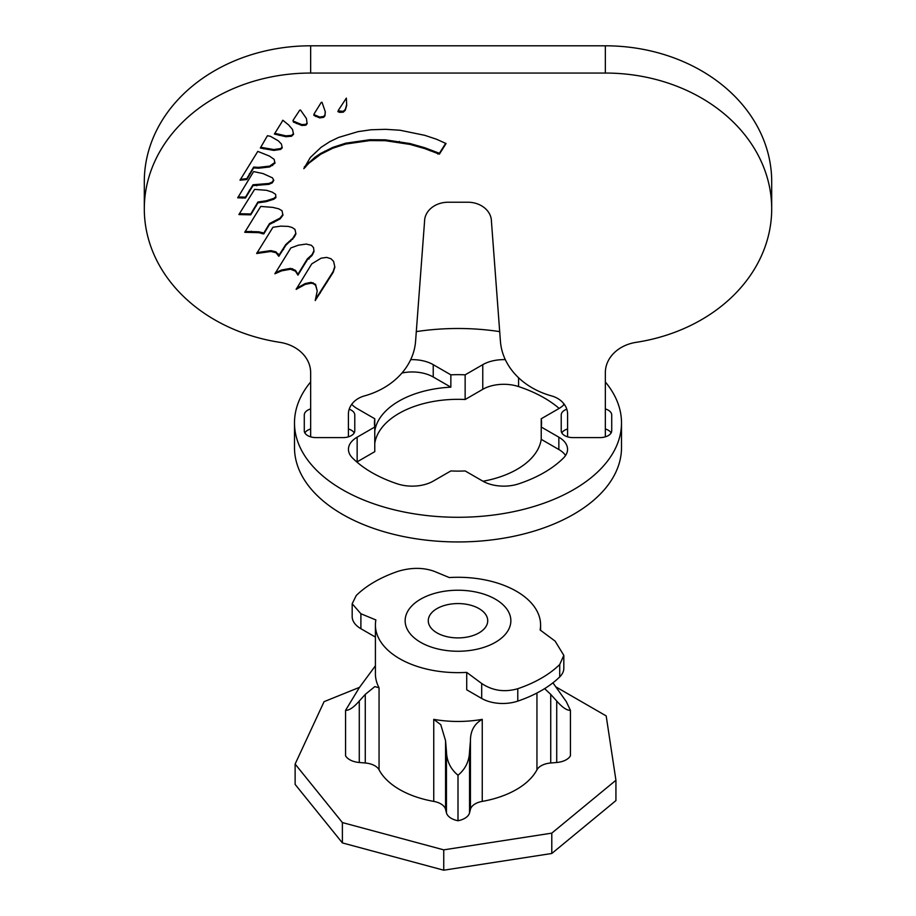 <?xml version="1.0" encoding="UTF-8"?>
<svg xmlns="http://www.w3.org/2000/svg" width="916" height="916" viewBox="0 0 916 916"><rect width="100%" height="100%" fill="white"/><g stroke="black" fill="none" stroke-linecap="round" stroke-linejoin="round"><path stroke-width="1.37" d="M349.202 409.2A11.794 6.813 180 0 1 354.778 414.982L354.778 430.795A11.794 6.813 0 0 1 342.973 437.608L316.077 437.608A11.794 6.813 180 0 1 307.73 435.604A11.794 6.813 180 0 1 304.284 430.795L304.284 414.982A11.794 6.813 0 0 1 310.65 408.937M605.35 408.937A11.794 6.813 180 0 1 611.716 414.982L611.716 430.795A11.794 6.813 0 0 1 599.923 437.608L573.027 437.608A11.794 6.813 180 0 1 564.68 435.604A11.794 6.813 180 0 1 561.222 430.795L561.222 414.982A11.794 6.813 0 0 1 566.798 409.2M310.65 381.983A163.506 94.394 0 0 0 294.494 422.894A163.506 94.394 0 0 0 342.389 489.636A163.506 94.394 0 0 0 520.574 510.098A163.506 94.394 0 0 0 621.506 422.894A163.506 94.394 0 0 0 605.35 381.983M294.494 422.894L294.494 447.546A163.506 94.394 0 0 0 342.389 514.3A163.506 94.394 0 0 0 520.574 534.761A163.506 94.394 0 0 0 621.506 447.546L621.506 422.894M564.267 404.3A29.724 17.164 180 0 1 558.852 408.593L541.23 418.761A83.528 48.227 180 0 1 541.528 422.894A83.528 48.227 180 0 1 541.23 427.016L558.852 437.184A29.724 17.164 180 0 1 567.554 449.321A29.724 17.164 180 0 1 563.615 457.863A121.759 70.292 180 0 1 518.582 483.866A29.724 17.164 180 0 1 482.766 481.118L465.145 470.939A83.528 48.227 180 0 1 450.855 470.939L433.234 481.118A29.724 17.164 180 0 1 397.418 483.866A121.759 70.292 180 0 1 371.907 472.599A121.759 70.292 180 0 1 352.385 457.863A29.724 17.164 180 0 1 348.446 449.321A29.724 17.164 180 0 1 357.148 437.184L374.77 427.016A83.528 48.227 180 0 1 374.472 422.894A83.528 48.227 180 0 1 374.77 418.761L357.148 408.593A29.724 17.164 180 0 1 351.733 404.3M410.677 359.656A29.724 17.164 180 0 1 433.234 364.66L450.855 374.839A83.528 48.227 180 0 1 465.145 374.839L482.766 364.66A29.724 17.164 180 0 1 505.323 359.656M499.701 331.615A163.506 94.394 0 0 0 416.299 331.615M518.582 377.758L518.582 386.575A121.759 70.292 180 0 1 559.149 408.421M433.234 364.66L433.234 376.991L450.855 387.17A83.528 48.227 180 0 0 374.77 431.093M433.234 376.991A29.724 17.164 0 0 0 401.941 373.018M565.573 455.492A29.724 17.164 0 0 0 558.852 449.516L558.852 437.184M541.23 418.761L541.23 439.348L558.852 449.516M541.23 439.348A83.528 48.227 180 0 1 482.984 481.244M518.582 386.575A29.724 17.164 0 0 0 482.766 389.323L482.766 364.66M465.145 374.839L465.145 399.502L482.766 389.323M465.145 399.502A83.528 48.227 0 0 0 374.77 443.424M357.148 437.184L357.148 461.847L374.77 451.668L374.77 418.761M450.855 374.839L450.855 387.17M605.35 428.974A11.794 6.813 180 0 1 611.132 432.913M567.599 428.974A11.794 6.813 0 0 0 561.806 432.913M310.65 428.974A11.794 6.813 0 0 0 304.868 432.913M354.778 430.795L354.778 414.982M348.401 428.974A11.794 6.813 180 0 1 354.194 432.913M144.304 208.859L144.304 181.62A166.346 135.82 0 0 1 310.65 45.8L605.35 45.8A166.346 135.82 0 0 1 771.696 181.62L771.696 208.859A166.346 135.82 180 0 0 605.35 73.051L310.65 73.051A166.346 135.82 180 0 0 144.304 208.859A166.346 135.82 180 0 0 279.884 342.344A37.751 30.823 -0 0 1 310.65 372.629L310.65 436.84M605.35 436.84L605.35 372.629A37.751 30.823 -0 0 1 636.116 342.344A166.346 135.82 180 0 0 771.696 208.859M321.241 102.397L314.005 114.076L313.89 115.416L319.707 117.901L323.657 117.328L324.962 115.817L325.306 111.786L322.031 102.283L321.241 102.397M338.393 110.229L337.878 111.626L339.664 112.37L343.294 112.176L345.309 110.229L346.706 105.374L346.351 98.127L338.393 110.229M299.738 110.149L293.005 120.42L293.349 122.023L301.822 125.458L305.83 125.217L307.135 123.694L306.413 118.485L300.517 110.034L299.738 110.149M281.636 122.389L274.388 134.057L285.941 136.713L291.54 136.244L293.555 134.286L292.513 129.454L288.712 125.023L282.792 120.225L281.636 122.389M267.426 135.728L260.327 148.037L273.85 150.407L280.559 149.445L282.254 147.877L281.418 144.007L278.281 140.801L270.392 136.289L267.426 135.728M257.797 151.392L240.015 180.189L246.793 179.547L253.64 167.937L258.575 168.223L269.693 166.952L274.983 163.197L274.147 159.338L269.373 156.041L257.797 151.392M358.064 131.641L338.577 137.434L329.737 141.705L321.173 147.247L310.352 157.438L303.826 168.681L308.772 163.311L320.657 154.3L332.771 148.232L345.698 144.052L369.766 140.583L385.247 140.686L410.047 144.419L424.784 148.61L439.405 154.14L446.058 143.549L436.6 139.266L424.761 135.328L400.074 130.244L385.636 129.328L371.083 129.763L358.064 131.641M253.618 171.59L237.713 197.799L245.488 198.005L252.988 185.627L268.972 184.322L272.315 182.845L273.804 180.303L272.453 177.841L262.984 173.559L253.618 171.59M254.602 189.383L238.893 214.562L250.755 214.848L257.923 202.86L266.212 201.657L273.815 199.241L275.911 197.604L275.613 194.329L272.292 192.154L266.602 190.31L254.602 189.383M260.728 206.432L244.755 232.321L258.656 232.641L263.808 233.889L269.499 224.431L280.101 218.924L282.964 215.191L281.991 210.68L278.739 208.825L272.728 207.371L260.728 206.432M272.957 227.26L256.663 253.514L270.861 251.476L276.014 252.724L278.819 256.308L285.815 245.339L294.208 237.152L295.948 233.912L294.975 229.401L292.124 227.489L288.231 226.389L280.846 226.126L272.957 227.26M298.387 245.19L290.841 247.938L274.88 273.815L281.555 270.861L290.567 269.235L295.456 271.182L297.94 275.144L307.249 259.858L312.012 255.518L314.005 251.579L313.558 247.652L311.429 245.305L306.276 244.057L298.387 245.19M321.127 258.186L311.772 263.854L296.131 289.353L305.223 284.395L311.074 283.216L313.18 283.582L315.573 285.231L317.222 290.967L315.23 300.551L333.149 272.396L334.867 267.174L333.607 261.369L331.008 258.759L326.646 257.396L321.127 258.186M567.599 436.84L567.599 414.158A23.598 19.27 -0 0 0 551.569 395.918A75.513 61.658 180 0 1 500.422 341.29L491.445 221.5A23.598 19.27 -0 0 0 467.847 202.23L448.153 202.23A23.598 19.27 -0 0 0 424.555 221.5L415.578 341.29A75.513 61.658 180 0 1 364.431 395.918A23.598 19.27 -0 0 0 348.401 414.158L348.401 436.84M315.585 299.166L333.149 271.537L334.752 266.659M333.149 271.537L333.149 272.396M320.142 292.341L320.142 293.2M296.463 288.448L305.223 283.536L311.074 282.357L315.573 284.372L317.222 290.967M315.573 284.372L315.573 285.231M313.18 282.723L313.18 283.582M311.074 282.357L311.074 283.216M305.223 283.536L305.223 284.395M296.521 288.437L296.521 289.296M275.418 272.716L281.555 270.002L290.567 268.377L295.456 270.323L297.94 274.285L307.249 258.999L312.012 254.659L313.925 250.869M312.012 254.659L312.012 255.518M309.081 258.072L309.081 258.93M307.249 258.999L307.249 259.858M306.413 260.774L306.413 261.632M297.94 274.285L297.94 275.144M295.456 270.323L295.456 271.182M292.673 268.731L292.673 269.59M290.567 268.377L290.567 269.235M281.555 270.002L281.555 270.861M256.995 252.61L270.861 250.618L276.014 251.866L278.819 255.45L285.815 244.48L292.662 238.515L295.822 233.305M294.208 236.294L294.208 237.152M292.662 238.515L292.662 239.374M291.219 239.385L291.219 240.244M290.635 240.461L290.635 241.32M289.193 241.332L289.193 242.19M285.815 244.48L285.815 245.339M283.491 248.797L283.491 249.656M278.819 255.45L278.819 256.308M278.006 253.572L278.006 254.43M276.014 251.866L276.014 252.724M270.861 250.618L270.861 251.476M245.076 231.45L258.656 231.782L263.808 233.03L269.499 223.584L280.101 218.065L282.815 214.527M280.101 218.065L280.101 218.924M277.548 219.428L277.548 220.287M273.953 221.603L273.953 222.462M269.499 223.584L269.499 224.431M264.713 231.576L264.713 232.435M263.808 233.03L263.808 233.889M262.171 232.939L262.171 233.798M258.656 231.782L258.656 232.641M251.213 231.198L251.213 232.057M239.419 213.714L250.755 213.989L257.923 202.001L266.212 200.799L273.815 198.383L275.831 196.803M273.815 198.383L273.815 199.241M266.212 200.799L266.212 201.657M257.923 202.001L257.923 202.86M256.182 205.241L256.182 206.089M253.4 209.295L253.4 210.153M252.564 211.069L252.564 211.928M250.755 213.989L250.755 214.848M238.08 196.963L245.488 197.146L252.988 184.769L268.972 183.463L272.315 181.986L273.563 179.868M272.315 181.986L272.315 182.845M268.972 183.463L268.972 184.322M256.675 184.906L256.675 185.765M252.988 184.769L252.988 185.627M249.289 190.288L249.289 191.146M248.454 192.062L248.454 192.921M245.488 197.146L245.488 198.005M242.259 197.272L242.259 198.131M304.261 167.021L314.967 157.254L320.657 153.441L332.771 147.384L345.698 143.194L369.766 139.724L385.247 139.827L410.047 143.56L424.784 147.751L439.405 153.281L445.668 143.32M439.405 153.281L439.405 154.14M437.756 153.19L437.756 154.048M436.76 152.331L436.76 153.19M430.142 149.972L430.142 150.819M424.784 147.751L424.784 148.61M420.02 146.446L420.02 147.304M410.047 143.56L410.047 144.419M399.422 141.442L399.422 142.301M385.247 139.827L385.247 140.686M369.766 139.724L369.766 140.583M345.698 143.194L345.698 144.052M332.771 147.384L332.771 148.232M324.653 151.209L324.653 152.067M320.657 153.441L320.657 154.3M314.967 157.254L314.967 158.102M308.772 162.464L308.772 163.311M305.52 166.243L305.52 167.101M240.335 179.307L246.793 178.689L253.64 167.078L258.575 167.365L269.693 166.094L274.834 162.487M272.647 164.674L272.647 165.533M269.693 166.094L269.693 166.952M258.575 167.365L258.575 168.223M253.64 167.078L253.64 167.937M249.37 173.674L249.37 174.532M247.629 176.914L247.629 177.761M246.793 178.689L246.793 179.547M260.682 147.27L273.85 149.548L280.559 148.587L282.094 147.155M280.559 148.587L280.559 149.445M273.85 149.548L273.85 150.407M263.762 148.014L263.762 148.873M274.743 133.301L285.941 135.854L291.54 135.385L293.406 133.576M291.54 135.385L291.54 136.244M285.941 135.854L285.941 136.713M279.14 134.503L279.14 135.362M293.143 120.225L293.349 121.175L301.822 124.599L305.83 124.358L307.032 122.962M305.83 124.358L305.83 125.217M301.822 124.599L301.822 125.458M296.532 122.71L296.532 123.568M295.536 121.851L295.536 122.71M293.349 121.175L293.349 122.023M338.153 110.882L343.294 111.328L345.309 109.37L346.672 104.642M345.309 109.37L345.309 110.229M343.294 111.328L343.294 112.176M339.664 111.512L339.664 112.37M313.959 114.603L319.707 117.042L323.657 116.469L324.962 114.958L325.249 111.615M324.962 114.958L324.962 115.817M323.657 116.469L323.657 117.328M319.707 117.042L319.707 117.901M315.745 115.622L315.745 116.481M570.428 710.324L570.428 755.815A16.992 9.813 180 0 1 556.722 762.49L556.722 701.038C562.31 707.427 566.878 710.53 570.428 710.324L566.283 701.599L552.932 682.832M433.749 801.397L433.749 719.358L440.768 724.67L445.565 740.758L445.565 809.355A16.992 9.813 0 0 0 440.768 803.836A16.992 9.813 0 0 0 433.749 801.397A82.589 47.678 180 0 1 399.605 789.535A82.589 47.678 180 0 1 379.052 769.818A16.992 9.813 0 0 0 374.827 765.765A16.992 9.813 0 0 0 365.266 762.994L365.266 694.397L359.278 701.038L359.278 762.49L365.266 762.994M365.266 694.397L374.827 686.599L379.052 687.779L379.052 769.818M479.022 608.602A29.724 17.164 0 0 0 446.619 604.881A29.724 17.164 0 0 0 428.276 620.739A29.724 17.164 0 0 0 436.978 632.876A29.724 17.164 0 0 0 469.381 636.597A29.724 17.164 0 0 0 487.724 620.739A29.724 17.164 0 0 0 479.022 608.602M495.373 599.167A52.853 30.514 180 0 1 495.373 642.322A52.853 30.514 180 0 1 420.627 642.322A52.853 30.514 180 0 1 420.627 599.167A52.853 30.514 180 0 1 495.373 599.167M563.821 655.604L563.821 668.199A29.724 17.164 180 0 1 559.722 676.901L559.722 664.501L563.821 655.364L555.107 641.108L540.131 629.99A82.589 47.678 0 0 0 540.589 624.964A82.589 47.678 0 0 0 516.395 591.244A82.589 47.678 0 0 0 449.287 577.549L434.31 571.366C423.421 567.416 411.387 567.382 398.22 571.263A117.981 68.116 180 0 0 356.278 595.48L352.179 603.736L360.893 613.754L375.869 619.937A82.589 47.678 0 0 0 375.411 624.964A82.589 47.678 0 0 0 399.605 658.684A82.589 47.678 0 0 0 466.713 672.378L466.713 689.805L481.69 698.45L481.69 683.496L466.713 672.378M481.69 683.496C492.579 690.744 504.613 692.485 517.78 688.717L517.78 701.118A117.981 68.116 0 0 0 559.722 676.901M559.722 664.501A117.981 68.116 180 0 1 517.78 688.717M433.749 719.358A82.589 47.678 0 0 0 482.251 719.358L482.251 801.397A16.992 9.813 0 0 0 470.435 809.355L470.435 740.758L469.553 751.36L469.553 812.813L470.435 809.355M556.722 701.038L550.734 694.397L550.734 762.994A16.992 9.813 0 0 0 536.948 769.818A82.589 47.678 180 0 1 482.251 801.397M375.411 624.964L375.411 673.775A82.589 47.678 0 0 0 379.052 687.779M359.564 687.321L324.069 701.667L295.124 764.047L342.389 822.568L443.745 849.853L551.787 833.136L615.93 780.249L606.186 715.923L556.264 687.103M550.734 762.994L556.722 762.49M469.553 812.813A16.992 9.813 180 0 1 458 820.725A16.992 9.813 180 0 1 446.447 812.813L446.447 751.36L445.565 740.758M445.565 809.355L446.447 812.813M359.278 762.49A16.992 9.813 180 0 1 345.572 755.815L345.572 710.324C349.088 710.553 353.656 707.461 359.278 701.038M360.893 613.754L360.893 628.708L375.411 637.089M360.893 628.708A29.724 17.164 180 0 1 352.179 616.571L352.179 603.919M517.78 701.118A29.724 17.164 180 0 1 481.69 698.45M615.93 780.249L615.93 800.595L551.787 853.483L443.745 870.2L342.389 842.915L295.124 784.394L295.124 764.047M443.745 849.853L443.745 870.2M551.787 833.136L551.787 853.483M342.389 822.568L342.389 842.915M345.572 710.324L359.278 687.687L375.411 665.806M446.447 751.36C446.71 761.139 450.558 769.097 458 775.234C465.408 769.165 469.255 761.207 469.553 751.36M470.435 740.758C470.412 730.911 474.351 723.777 482.251 719.358M544.642 688.626L550.734 694.397M458 775.234L458 820.725M563.615 404.998L563.615 403.464M310.65 45.8L310.65 73.051M605.35 45.8L605.35 73.051M326.806 281.75L326.806 282.609M441.214 150.361L441.214 151.22M536.948 769.818L536.948 693.011M540.589 624.964L540.589 630.334"/></g></svg>

